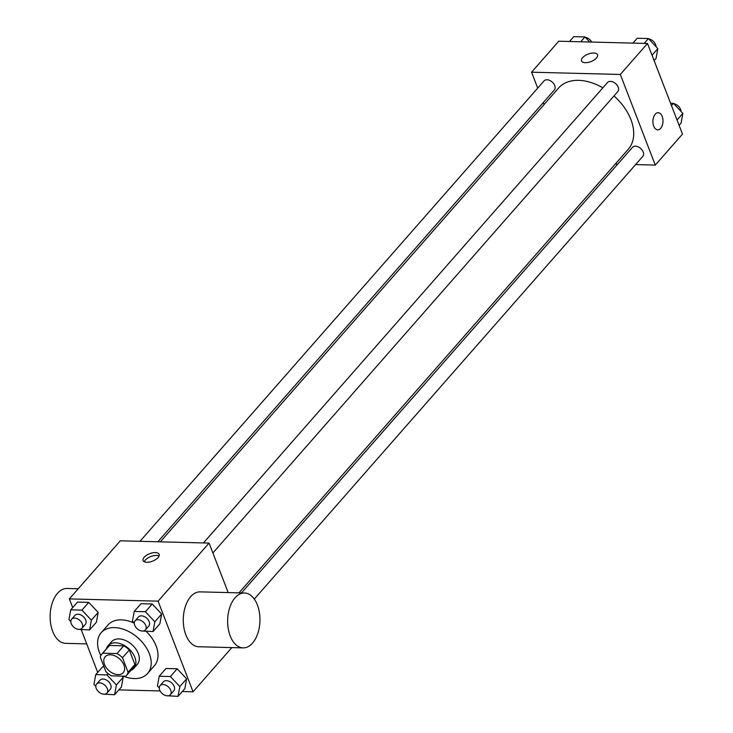<?xml version="1.0" encoding="UTF-8"?>
<svg xmlns="http://www.w3.org/2000/svg" width="733" height="733" viewBox="0 0 733 733"><rect width="100%" height="100%" fill="white"/><g stroke="black" fill="none" stroke-linecap="round" stroke-linejoin="round"><path stroke-width="1.1" d="M104.498 664.465A12.012 7.935 41.3 0 1 105.176 656.786A12.012 7.935 41.3 0 1 119.433 658.747A12.012 7.935 41.3 0 1 123.226 672.628A12.012 7.935 41.3 0 1 113.423 673.526A12.012 7.935 41.3 0 1 104.498 664.465M111.462 675.853L125.691 676.22A16.309 10.766 41.3 0 0 126.461 675.46A16.309 10.766 41.3 0 0 128.101 672.253L122.493 657.73A16.309 10.766 41.3 0 0 116.95 653.561L102.721 653.204A16.309 10.766 41.3 0 0 101.951 653.955A16.309 10.766 41.3 0 0 100.311 657.162L105.918 671.694A16.309 10.766 41.3 0 0 111.462 675.853M116.95 653.561L123.749 645.819L109.519 645.452L102.721 653.204M101.951 653.955L108.75 646.204A16.309 10.766 41.3 0 1 109.519 645.452M123.749 645.819A16.309 10.766 41.3 0 1 129.292 649.979L122.493 657.73M126.461 675.46L133.259 667.717A16.309 10.766 41.3 0 0 134.899 664.51L129.292 649.979M130.932 670.365A17.152 11.334 -138.7 0 0 133.901 668.276A17.152 11.334 -138.7 0 0 132.297 652.645A17.152 11.334 -138.7 0 0 115.539 642.804A17.152 11.334 -138.7 0 0 108.108 645.645A17.152 11.334 -138.7 0 0 106.422 648.861M108.108 645.645L111.508 641.778A17.152 11.334 41.3 0 1 118.938 638.929A17.152 11.334 41.3 0 1 135.697 648.769A17.152 11.334 41.3 0 1 137.291 664.41L133.901 668.276M134.899 664.51L128.101 672.253M100.852 655.623A30.878 20.396 41.3 0 1 99.441 652.452A30.878 20.396 41.3 0 1 101.191 632.726A30.878 20.396 41.3 0 1 137.85 637.765A30.878 20.396 41.3 0 1 147.608 673.462A30.878 20.396 41.3 0 1 123.346 676.156M101.191 632.726L107.989 624.974A30.878 20.396 41.3 0 1 134.212 623.132M146.142 631.388A30.878 20.396 41.3 0 1 154.406 665.711L147.608 673.462M141.551 630.957L153.06 631.562L159.858 623.82L161.636 614.052L152.207 603.992L140.993 603.708L134.203 611.45L132.416 621.217L134.267 623.187M166.547 695.745L178.055 696.35L184.853 688.608L186.631 678.84L177.203 668.78L165.997 668.496L159.198 676.238L157.421 686.006L159.272 687.975M182.306 691.512L193.054 691.787L158.09 601.17L69.342 598.907L72.695 607.602M81.235 629.72L97.7 672.39M118.847 689.89L160.106 690.944M78.092 629.335L89.6 629.94L96.399 622.189L98.176 612.422L88.748 602.37L77.542 602.086L70.744 609.829L68.966 619.596L70.817 621.566M103.096 694.124L114.605 694.728L121.403 686.986L123.181 677.219L122.164 676.128L123.181 677.219L116.382 684.961L106.954 674.91L95.748 674.617L93.961 684.384L95.812 686.354M102.547 666.874L104.068 666.911L102.547 666.874L95.748 674.617M228.174 592.585L209.07 543.08L120.322 540.807L69.342 598.907M209.07 543.08L158.09 601.17M144.172 557.263A8.576 4.004 158.9 0 1 152.601 552.847A8.576 4.004 158.9 0 1 159.107 554.35A8.576 4.004 158.9 0 1 152.546 561.166A8.576 4.004 158.9 0 1 143.1 560.525A8.576 4.004 158.9 0 1 144.172 557.263M231.839 647.596L193.054 691.787M243.09 647.88L198.716 646.744A27.451 16.153 -88.5 0 1 185.825 634.796A27.451 16.153 -88.5 0 1 185.403 606.319A27.451 16.153 -88.5 0 1 200.118 591.87L244.492 592.997A27.451 16.153 -88.5 0 1 259.94 620.851A27.451 16.153 -88.5 0 1 243.09 647.88A27.451 16.153 -88.5 0 1 230.199 635.932A27.451 16.153 -88.5 0 1 229.777 607.455A27.451 16.153 -88.5 0 1 244.492 592.997M78.248 588.755L66.996 588.462A27.451 16.153 91.5 0 0 50.146 615.491A27.451 16.153 91.5 0 0 65.594 643.345L86.696 643.886M144.254 561.716A8.576 4.004 158.9 0 1 145.271 560.113A8.576 4.004 158.9 0 1 159.052 556.008M160.316 541.834L558.564 88.042A46.39 30.639 41.3 0 1 602.847 87.832M613.997 95.931A46.39 30.639 41.3 0 1 628.291 149.239L238.976 592.86M203.453 542.933L607.501 82.527A6.863 4.535 41.3 0 1 615.647 83.644A6.863 4.535 41.3 0 1 617.809 91.579L212.891 552.984M139.994 541.311L544.042 80.905A6.863 4.535 41.3 0 1 552.187 82.023A6.863 4.535 41.3 0 1 554.359 89.957L157.852 541.769M241.441 592.924L632.497 147.315A6.863 4.535 41.3 0 1 640.642 148.442A6.863 4.535 41.3 0 1 642.814 156.367L254.296 599.081M635.612 164.577L655.284 165.081L620.32 74.464L531.572 72.2L537.71 88.116M543.29 102.574L544.06 104.562M615.289 164.055L617.754 164.119M655.284 165.081L682.478 134.093L647.505 43.485L620.32 74.464M647.505 43.485L558.766 41.213L531.572 72.2M581.535 60.931A8.576 4.004 158.9 0 1 582.607 57.669A8.576 4.004 158.9 0 1 591.045 53.252A8.576 4.004 158.9 0 1 597.542 54.755A8.576 4.004 158.9 0 1 590.981 61.572A8.576 4.004 158.9 0 1 581.535 60.931A8.576 4.004 158.9 0 1 582.607 57.66A8.576 4.004 158.9 0 1 591.045 53.262A8.576 4.004 158.9 0 1 597.542 54.755M653.708 126.113A8.576 5.049 -88.5 0 1 653.57 117.216A8.576 5.049 -88.5 0 1 658.17 112.699A8.576 5.049 -88.5 0 1 662.999 121.403A8.576 5.049 -88.5 0 1 657.73 129.851A8.576 5.049 -88.5 0 1 653.708 126.113M658.17 112.699A8.576 5.049 -88.5 0 1 662.989 121.403A8.576 5.049 -88.5 0 1 657.73 129.851M679.115 125.398L681.067 123.171L682.854 113.404L673.425 103.344L670.585 103.28M682.854 113.404L677.045 120.02M673.425 103.344L671.465 105.57M673.719 103.665A6.863 4.535 41.3 0 1 681.003 111.434M589.726 42.01L584.971 36.934L573.756 36.65L569.514 41.488M584.971 36.934L580.719 41.772M585.264 37.255A6.863 4.535 41.3 0 1 591.705 42.056M654.12 60.61L656.072 58.383L657.849 48.616L648.421 38.556L637.215 38.272L632.964 43.11M657.849 48.616L652.04 55.232M648.421 38.556L644.179 43.394M648.723 38.876A6.863 4.535 41.3 0 1 655.998 46.646M114.605 694.728L116.382 684.961M96.619 684.017L100.018 680.151A6.863 4.535 41.3 0 1 108.163 681.269A6.863 4.535 41.3 0 1 110.335 689.203L106.936 693.07A6.863 4.535 41.3 0 1 101.328 693.583A6.863 4.535 41.3 0 1 96.225 688.406A6.863 4.535 41.3 0 1 96.619 684.017A6.863 4.535 41.3 0 1 104.764 685.144A6.863 4.535 41.3 0 1 106.936 693.07M108.081 673.618L106.954 674.91M121.403 686.986L123.181 677.219M178.055 696.35L179.832 686.583L170.404 676.532L159.198 676.238M160.069 685.639L163.468 681.772A6.863 4.535 41.3 0 1 171.614 682.89A6.863 4.535 41.3 0 1 173.785 690.825L170.386 694.692A6.863 4.535 41.3 0 1 164.778 695.205A6.863 4.535 41.3 0 1 159.684 690.028A6.863 4.535 41.3 0 1 160.069 685.639A6.863 4.535 41.3 0 1 168.214 686.766A6.863 4.535 41.3 0 1 170.386 694.692M184.853 688.608L186.631 678.84L179.832 686.583M186.631 678.84L177.203 668.78L170.404 676.532M177.203 668.78L165.997 668.496M89.6 629.94L91.378 620.173L81.949 610.113L70.744 609.829M71.614 619.229L75.013 615.363A6.863 4.535 41.3 0 1 83.159 616.48A6.863 4.535 41.3 0 1 85.33 624.415L81.931 628.282A6.863 4.535 41.3 0 1 76.333 628.795A6.863 4.535 41.3 0 1 71.229 623.618A6.863 4.535 41.3 0 1 71.614 619.229A6.863 4.535 41.3 0 1 79.769 620.347A6.863 4.535 41.3 0 1 81.931 628.282M96.399 622.189L98.176 612.422L91.378 620.173M98.176 612.422L88.748 602.37L81.949 610.113M88.748 602.37L77.542 602.086M153.06 631.562L154.837 621.795L145.409 611.743L134.203 611.45M135.074 620.851L138.473 616.984A6.863 4.535 41.3 0 1 146.618 618.102A6.863 4.535 41.3 0 1 148.79 626.037L145.391 629.904A6.863 4.535 41.3 0 1 139.783 630.417A6.863 4.535 41.3 0 1 134.68 625.24A6.863 4.535 41.3 0 1 135.074 620.851A6.863 4.535 41.3 0 1 143.219 621.969A6.863 4.535 41.3 0 1 145.391 629.904M159.858 623.82L161.636 614.052L154.837 621.795M161.636 614.052L152.207 603.992L145.409 611.743M152.207 603.992L140.993 603.708"/></g></svg>
